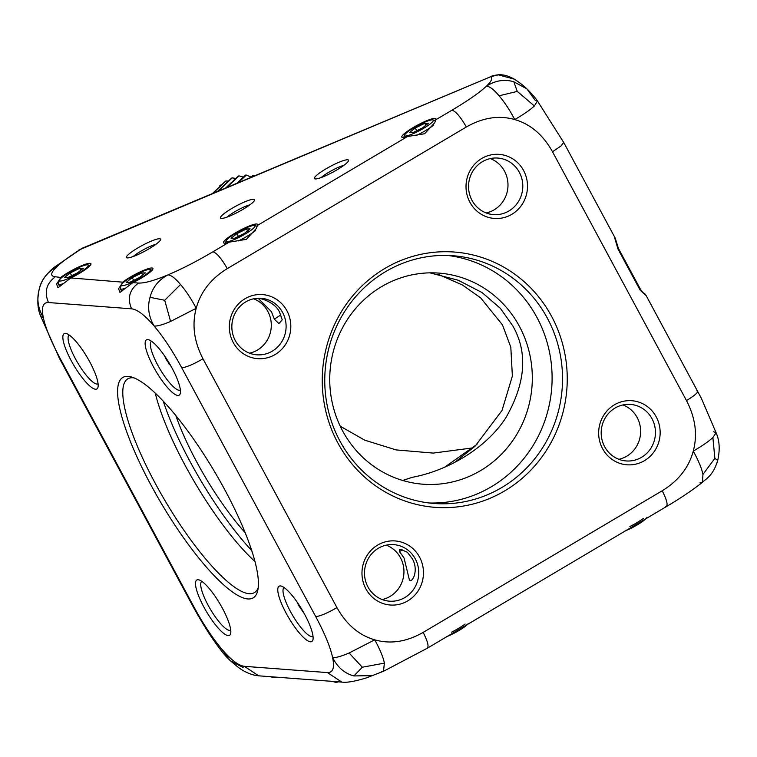 <?xml version="1.0" encoding="UTF-8"?>
<svg xmlns="http://www.w3.org/2000/svg" width="757" height="757" viewBox="0 0 757 757"><rect width="100%" height="100%" fill="white"/><g stroke="black" fill="none" stroke-linecap="round" stroke-linejoin="round"><path stroke-width="1.14" d="M220.391 185.115L219.861 185.607A51.978 44.057 -133.5 0 1 220.391 185.115L221.432 185.039M212.509 193.499L225.321 181.358A51.978 44.057 -133.5 0 1 225.936 180.97L228.425 181.074M217.552 191.379L231.519 178.141A51.978 44.057 -133.5 0 1 232.21 177.867L235.777 178.434M212.887 193.338L225.936 180.97M225.775 187.925L238.313 176.031A51.978 44.057 -133.5 0 1 239.051 175.879L243.404 177.11M218.271 191.076L232.21 177.867M236.96 183.232L245.533 175.094A51.978 44.057 -133.5 0 1 246.309 175.066L251.523 177.223M226.807 187.49L239.051 175.879M250.841 177.393L252.999 175.35A51.978 44.057 -133.5 0 1 253.784 175.444L254.522 175.851M238.294 182.664L246.309 175.066M252.431 176.722L253.784 175.444M645.589 295.192L640.053 290.007L617.949 248.949L614.637 237.707M617.949 248.949A4.722 0.766 -28.3 0 0 618.355 248.277L615.29 238.256L563.672 142.382M699.932 482.834L702.477 482.285L702.941 474.421C701.786 468.536 698.569 460.767 693.28 451.115C702.638 445.627 709.177 441.085 712.886 437.489L716.113 432.777L701.389 398.371L646.014 295.325C643.885 292.032 644.33 295.154 640.469 289.335L618.355 248.277M665.564 506.783C668.374 506.064 667.248 500.727 662.205 490.773C678.442 480.818 688.804 467.599 693.28 451.115C697.68 434.613 695.418 417.769 686.485 400.576L552.515 151.76C543.081 134.86 530.496 124.129 514.751 119.568C524.118 114.08 530.657 109.538 534.357 105.942L537.461 100.993L535.152 100.227L526.825 88.806C523.712 85.759 519.548 82.541 514.315 79.154L498.267 74.839L490.744 76.703L78.671 250.122M54.523 267.107L57.078 266.559C62.159 261.733 70.382 255.715 81.747 248.523L54.523 267.107C45.865 274.053 40.783 281.358 39.269 289.042L39.307 288.956C36.525 298.58 37.859 308.137 43.329 317.618C45.505 327.885 51.135 341.539 60.219 358.581L194.199 607.398C203.463 624.449 212.679 638.369 221.848 649.165C231.017 659.915 238.512 665.64 244.35 666.321L258.676 675.821L341.842 682.095C346.479 682.852 354.702 681.442 366.492 677.865L383.468 671.279L384.395 663.132C383.241 657.246 380.014 649.478 374.724 639.826C390.489 644.321 406.632 641.841 423.154 632.398L662.205 490.773M552.515 151.76L561.051 145.931L563.672 142.392L537.461 100.993C535.142 97.587 531.594 93.527 526.815 88.806L513.823 81.813C504.635 78.965 495.485 80.431 486.363 86.203C491.482 81.368 492.939 78.198 490.744 76.703L82.125 248.277M429.929 272.851L458.155 280.222L482.067 292.562L500.349 308.326L512.754 325.813C528.008 352.469 525.708 383.118 505.846 417.76C485.152 449.753 445.627 471.176 412.262 477.317L402.733 480.468M132.872 282.626L119.966 292.42L118.594 288.748L123.05 281.878A19.37 3.132 151.7 0 1 152.025 267.997A19.37 3.132 151.7 0 1 152.923 268.972A19.37 3.132 151.7 0 1 132.872 282.626L138.522 283.052C129.456 289.704 127.148 298.286 131.586 308.818L48.476 302.545C44.038 292.022 46.347 283.43 55.412 276.778C49.962 276.201 50.52 272.794 57.078 266.559C47.653 271.763 41.73 279.229 39.307 288.956M48.476 302.545C42.922 302.374 41.209 307.399 43.329 317.618L40.897 316.615C37.481 309.178 36.932 299.99 39.269 289.042M70.874 277.942L57.977 287.736L56.595 284.064L61.062 277.204A19.37 3.132 151.7 0 1 90.036 263.322A19.37 3.132 151.7 0 1 90.935 264.288A19.37 3.132 151.7 0 1 70.874 277.942L123.713 282.257M61.724 277.582L55.412 276.778M169.407 363.426A15.594 2.526 -28.3 0 0 168.896 363.833M69.199 335.039A28.35 6.86 -120.6 0 0 75.426 358.799A28.35 6.86 -120.6 0 0 98.098 383.818M89.828 361.997A32.135 7.778 59.4 0 1 98.031 387.073A32.135 7.778 59.4 0 1 71.177 360.587A32.135 7.778 59.4 0 1 66.304 333.534A32.135 7.778 59.4 0 1 89.828 361.997M244.35 666.321L327.459 672.594C333.014 672.765 334.726 667.75 332.597 657.53C330.43 647.263 324.8 633.609 315.707 616.567L181.737 367.751C172.473 350.699 163.247 336.78 154.078 325.974C148.609 316.492 147.265 306.945 150.056 297.321C152.479 287.594 158.393 280.128 167.817 274.923C181.443 269.189 196.479 261.477 212.944 251.778L229.201 242.145A19.37 3.132 151.7 0 1 224.403 243.158A19.37 3.132 151.7 0 1 223.996 243.092A19.37 3.132 151.7 0 1 235.635 232.759A19.37 3.132 151.7 0 1 256.755 223.996A19.37 3.132 151.7 0 1 257.654 224.971A19.37 3.132 151.7 0 1 257.446 225.425L256.453 228.349L246.328 239.373L229.201 242.145M138.522 283.052C144.464 283.336 154.229 280.62 167.817 274.923C170.883 274.876 175.122 278.074 180.526 284.518L164.714 300.274L170.59 321.451L196.205 308.279C191.805 324.772 194.066 341.625 202.999 358.818L336.969 607.634C346.394 624.525 358.979 635.265 374.724 639.826L349.109 652.998L362.3 667.229L353.916 675.935L373.05 675.604M170.59 321.451C162.528 324.876 157.021 326.381 154.078 325.974C144.918 315.224 137.414 309.509 131.586 308.818M150.056 297.321L164.714 300.274M181.737 367.751C186.004 367.448 193.092 364.467 202.999 358.818M315.707 616.567C319.974 616.264 327.062 613.284 336.969 607.634M353.916 675.935C344.624 673.475 337.518 667.333 332.597 657.53C335.55 657.937 341.047 656.423 349.109 652.998M327.459 672.594L341.814 682.095M330.213 681.12L329.068 681.139M201.845 581.385A28.35 6.86 -120.6 0 0 208.071 605.155A28.35 6.86 -120.6 0 0 230.743 630.174M222.473 608.344A32.135 7.778 59.4 0 1 230.677 633.429A32.135 7.778 59.4 0 1 203.822 606.934A32.135 7.778 59.4 0 1 198.949 579.881A32.135 7.778 59.4 0 1 222.473 608.344M686.485 400.576C695.74 394.87 699.175 391.615 696.781 390.811M534.357 105.942L517.277 91.408L499.071 95.798C493.668 89.364 489.438 86.166 486.363 86.203C479.749 92.468 468.29 100.454 452.005 110.162C455.856 111.383 460.635 116.994 466.331 126.996L227.28 268.621C221.583 258.62 216.805 253.008 212.944 251.778M466.331 126.996C482.852 117.553 498.995 115.073 514.751 119.568C509.66 109.926 504.427 102.006 499.071 95.798M435.748 119.786L434.755 122.719L424.63 133.743L407.512 136.515A19.37 3.132 151.7 0 1 402.715 137.528A19.37 3.132 151.7 0 1 402.298 137.462A19.37 3.132 151.7 0 1 413.937 127.129A19.37 3.132 151.7 0 1 435.057 118.366A19.37 3.132 151.7 0 1 435.956 119.341A19.37 3.132 151.7 0 1 435.748 119.786L452.005 110.162M227.28 268.621C211.042 278.576 200.681 291.795 196.205 308.279C191.105 298.637 185.881 290.716 180.526 284.518M219.539 648.399L221.848 649.165L230.185 660.587C223.05 653.584 222.075 651.616 219.539 648.399C211.345 637.602 202.602 623.806 193.338 607.01L194.199 607.398M193.328 607.01L59.358 358.193L60.219 358.581M243.177 667.579L230.185 660.587L237.471 666.699C242.495 670.693 248.145 673.522 254.39 675.187L258.676 675.821M381.377 671.544L383.468 671.279L427.298 648.238L666.359 506.622C680.316 498.371 692.362 490.262 702.477 482.285L702.477 482.285C706.073 478.604 712.943 476.134 717.731 460.351C720.106 449.715 719.557 440.527 716.113 432.777L713.671 431.774M717.693 460.436L714.863 458.363L702.941 474.421M426.503 648.408C429.314 647.68 428.197 642.343 423.154 632.398M712.886 437.489L714.863 458.363M513.823 81.813L517.277 91.408M384.395 663.132L362.3 667.229M150.813 484.773A128.009 30.971 59.4 0 1 131.425 376.977A128.009 30.971 59.4 0 1 225.122 490.375A128.009 30.971 59.4 0 1 257.796 590.299A128.009 30.971 59.4 0 1 150.813 484.773M286.108 613.151A32.135 7.778 59.4 0 1 281.235 586.088A32.135 7.778 59.4 0 1 304.759 614.561A32.135 7.778 59.4 0 1 312.963 639.637A32.135 7.778 59.4 0 1 286.108 613.151M153.463 366.795A32.135 7.778 59.4 0 1 148.59 339.742A32.135 7.778 59.4 0 1 172.113 368.205A32.135 7.778 59.4 0 1 180.317 393.29A32.135 7.778 59.4 0 1 153.463 366.795M284.13 587.593A28.35 6.86 -120.6 0 0 290.357 611.363A28.35 6.86 -120.6 0 0 313.029 636.382M151.485 341.246A28.35 6.86 -120.6 0 0 157.711 365.016A28.35 6.86 -120.6 0 0 180.384 390.035M171.196 366.539L166.436 359.84L164.61 355.941M304.115 613.378L299.081 606.196L297.264 602.307M133.951 377.866A124.233 30.053 -120.6 0 0 127.801 378.822A124.233 30.053 -120.6 0 0 155.062 482.985A124.233 30.053 -120.6 0 0 254.437 592.589A124.233 30.053 -120.6 0 0 258.232 587.659M155.308 393.243A124.233 30.053 -120.6 0 0 185.049 465.224A124.233 30.053 -120.6 0 0 255.005 561.533M163.304 401.295A129.002 31.207 -120.6 0 0 189.969 461.382A129.002 31.207 -120.6 0 0 251.788 550.651M245.211 532.739A105.848 25.606 59.4 0 1 196.697 461.884A105.848 25.606 59.4 0 1 175.861 415.669M337.877 443.006A128.009 122.473 -85.7 0 1 384.849 268.47A128.009 122.473 -85.7 0 1 551.607 316.388A128.009 122.473 -85.7 0 1 504.635 490.924A128.009 122.473 -85.7 0 1 337.877 443.006M233.251 342.524A32.135 30.744 -85.7 0 1 245.041 298.712A32.135 30.744 -85.7 0 1 286.903 310.739A32.135 30.744 -85.7 0 1 275.103 354.55A32.135 30.744 -85.7 0 1 233.251 342.524M365.896 588.87A32.135 30.744 -85.7 0 1 377.686 545.059A32.135 30.744 -85.7 0 1 419.548 557.086A32.135 30.744 -85.7 0 1 407.749 600.897A32.135 30.744 -85.7 0 1 365.896 588.87M602.581 448.655A32.135 30.744 -85.7 0 1 614.372 404.844A32.135 30.744 -85.7 0 1 656.234 416.87A32.135 30.744 -85.7 0 1 644.444 460.682A32.135 30.744 -85.7 0 1 602.581 448.655M469.936 202.299A32.135 30.744 -85.7 0 1 481.726 158.487A32.135 30.744 -85.7 0 1 523.589 170.524A32.135 30.744 -85.7 0 1 511.798 214.335A32.135 30.744 -85.7 0 1 469.936 202.299M235.304 340.565A28.35 27.129 94.3 0 0 256.841 354.815A28.35 27.129 94.3 0 0 281.831 341.672A28.35 27.129 94.3 0 0 282.645 312.527A28.35 27.129 94.3 0 0 261.108 298.277A28.35 27.129 94.3 0 0 236.127 311.43A28.35 27.129 94.3 0 0 235.304 340.565M367.949 586.921A28.35 27.129 94.3 0 0 389.486 601.172A28.35 27.129 94.3 0 0 414.476 588.019A28.35 27.129 94.3 0 0 415.29 558.874A28.35 27.129 94.3 0 0 393.754 544.624A28.35 27.129 94.3 0 0 368.773 557.777A28.35 27.129 94.3 0 0 367.949 586.921M604.644 446.696A28.35 27.129 94.3 0 0 626.181 460.947A28.35 27.129 94.3 0 0 651.162 447.803A28.35 27.129 94.3 0 0 651.985 418.659A28.35 27.129 94.3 0 0 630.449 404.408A28.35 27.129 94.3 0 0 605.458 417.561A28.35 27.129 94.3 0 0 604.644 446.696M471.999 200.35A28.35 27.129 94.3 0 0 493.536 214.6A28.35 27.129 94.3 0 0 518.517 201.447A28.35 27.129 94.3 0 0 519.34 172.303A28.35 27.129 94.3 0 0 497.803 158.052A28.35 27.129 94.3 0 0 472.813 171.205A28.35 27.129 94.3 0 0 471.999 200.35M486.212 212.963A28.35 27.129 94.3 0 0 504.522 171.186A28.35 27.129 94.3 0 0 490.309 158.582M274.384 319.246L271.413 311.676L258.336 298.438C262.007 298.258 275.643 302.989 279.617 312.3L282.229 319.842L278.888 323.58L274.384 319.246A15.594 2.526 -28.3 0 1 280.866 314.997M249.517 353.178A28.35 27.129 94.3 0 0 267.836 311.411A28.35 27.129 94.3 0 0 253.623 298.797M399.507 551.635L399.497 549.629L400.434 549.317L407.351 552.232L412.262 558.647C418.129 568.498 414.032 580.193 410.351 580.761L409.423 580.051L404.058 558.032L399.507 551.635A15.594 2.526 151.7 0 1 402.185 549.752M382.162 599.535A28.35 27.129 94.3 0 0 400.481 557.758A28.35 27.129 94.3 0 0 386.269 545.144M618.857 459.31A28.35 27.129 94.3 0 0 637.167 417.542A28.35 27.129 94.3 0 0 622.954 404.929M339.931 441.057A124.233 118.858 94.3 0 0 434.291 503.49A124.233 118.858 94.3 0 0 543.772 445.873A124.233 118.858 94.3 0 0 547.358 318.177A124.233 118.858 94.3 0 0 452.989 255.734A124.233 118.858 94.3 0 0 343.517 313.351A124.233 118.858 94.3 0 0 339.931 441.057M429.096 502.979A124.233 118.858 94.3 0 0 534.735 442.76A124.233 118.858 94.3 0 0 536.931 317.391A124.233 118.858 94.3 0 0 447.775 255.459M519.387 326.314A105.848 101.268 -85.7 0 1 516.34 435.114A105.848 101.268 -85.7 0 1 423.059 484.215A105.848 101.268 -85.7 0 1 342.666 431.007A105.848 101.268 -85.7 0 1 345.712 322.208A105.848 101.268 -85.7 0 1 438.994 273.107A105.848 101.268 -85.7 0 1 519.387 326.314M159.689 238.748A19.37 3.132 151.7 0 1 160.588 239.714A19.37 3.132 151.7 0 1 145.704 250.699A19.37 3.132 151.7 0 1 127.337 257.91A19.37 3.132 151.7 0 1 126.93 257.844A19.37 3.132 151.7 0 1 138.569 247.501A19.37 3.132 151.7 0 1 159.689 238.748M253.671 199.261A19.37 3.132 151.7 0 1 254.57 200.236A19.37 3.132 151.7 0 1 239.685 211.222A19.37 3.132 151.7 0 1 221.318 218.423A19.37 3.132 151.7 0 1 220.912 218.357A19.37 3.132 151.7 0 1 232.55 208.024A19.37 3.132 151.7 0 1 253.671 199.261M347.652 159.774A19.37 3.132 151.7 0 1 348.542 160.749A19.37 3.132 151.7 0 1 333.667 171.735A19.37 3.132 151.7 0 1 315.3 178.945A19.37 3.132 151.7 0 1 314.893 178.87A19.37 3.132 151.7 0 1 326.522 168.537A19.37 3.132 151.7 0 1 347.652 159.774M344 165.263A15.594 2.526 -28.3 0 0 321.157 177.564M250.018 204.75A15.594 2.526 -28.3 0 0 227.185 217.041M156.037 244.227A15.594 2.526 -28.3 0 0 133.204 256.528M473.021 447.87L433.212 453.083L396.11 449.913L364.704 440.158L340.234 426.219M438.426 274.403L462.442 285.02L480.619 297.851L502.468 324.867L510.814 347.198L512.366 376.078L502.014 410.493L475.197 446.091L454.635 462.461M476.995 444.35L444.7 467.164M646.639 517.76A16.37 2.649 151.7 0 1 624.847 531.073M643.403 518.431A18.906 3.056 151.7 0 1 629.852 526.55M468.337 623.389A16.37 2.649 151.7 0 1 446.545 636.703M465.091 624.061A18.906 3.056 151.7 0 1 451.541 632.18M338.502 681.849A16.37 2.649 151.7 0 1 335.398 682.237L332.342 681.366M276.513 677.165A16.37 2.649 151.7 0 1 273.409 677.562L270.429 676.711M413.019 132.579L422.538 127.886L428.405 123.259L424.753 123.315L415.233 128.009L409.367 132.636L413.019 132.579M425.822 125.293L424.753 123.315M416.719 130.753L415.233 128.009M427.724 120.978A16.37 2.649 -28.3 0 0 413.019 128.264A16.37 2.649 -28.3 0 0 404.465 135.219A16.37 2.649 -28.3 0 0 410.048 134.916A16.37 2.649 -28.3 0 0 426.844 126.305A16.37 2.649 -28.3 0 0 432.9 119.909A16.37 2.649 -28.3 0 0 427.724 120.978M416.766 135.257A18.906 3.056 -28.3 0 0 433.799 124.971M234.708 238.209L244.227 233.516L250.103 228.888L246.451 228.945L236.932 233.639L231.055 238.266L234.708 238.209M247.52 230.932L246.451 228.945M238.408 236.383L236.932 233.639M249.422 226.608A16.37 2.649 -28.3 0 0 234.708 233.894A16.37 2.649 -28.3 0 0 226.154 240.849A16.37 2.649 -28.3 0 0 231.737 240.556A16.37 2.649 -28.3 0 0 248.542 231.945A16.37 2.649 -28.3 0 0 254.589 225.539A16.37 2.649 -28.3 0 0 249.422 226.608M238.464 240.887A18.906 3.056 -28.3 0 0 255.497 230.601M129.977 282.21L139.496 277.516L145.372 272.889L141.72 272.946L132.201 277.639L126.324 282.266L129.977 282.21M142.789 274.923L141.72 272.946M133.677 280.383L132.201 277.639M144.691 270.609A16.37 2.649 -28.3 0 0 129.977 277.895A16.37 2.649 -28.3 0 0 121.423 284.85A16.37 2.649 -28.3 0 0 127.006 284.547A16.37 2.649 -28.3 0 0 143.811 275.936A16.37 2.649 -28.3 0 0 149.858 269.539A16.37 2.649 -28.3 0 0 144.691 270.609M121.423 284.85L120.382 288.18A18.906 3.056 -28.3 0 0 120.391 288.739A18.906 3.056 -28.3 0 0 124.81 288.502M67.988 277.526L77.507 272.842L83.384 268.215L79.731 268.271L70.212 272.955L64.336 277.592L67.988 277.526M80.8 270.249L79.731 268.271M71.688 275.709L70.212 272.955M82.702 265.925A16.37 2.649 -28.3 0 0 67.988 273.211A16.37 2.649 -28.3 0 0 59.434 280.175A16.37 2.649 -28.3 0 0 65.017 279.872A16.37 2.649 -28.3 0 0 81.822 271.261A16.37 2.649 -28.3 0 0 87.869 264.865A16.37 2.649 -28.3 0 0 82.702 265.925M59.434 280.175L58.393 283.497A18.906 3.056 -28.3 0 0 58.403 284.064A18.906 3.056 -28.3 0 0 62.822 283.818M640.053 290.007A4.722 0.766 -28.3 0 0 640.469 289.335M257.446 225.425L407.512 136.515M491.123 76.448C491.217 75.899 499.894 74.082 501.91 74.886C505.345 75.057 509.47 76.476 514.296 79.144M435.654 120.079L434.755 122.719M257.342 225.709L256.453 228.349M59.358 358.193L40.897 316.615M404.465 135.219L403.746 137.481M432.9 119.909L435.474 120.647M226.154 240.849L225.444 243.111M254.589 225.539L257.162 226.277M121.801 291.36L120.391 288.739M149.858 269.539L152.138 270.192M59.812 286.685L58.403 284.064M87.869 264.865L90.149 265.518"/></g></svg>
